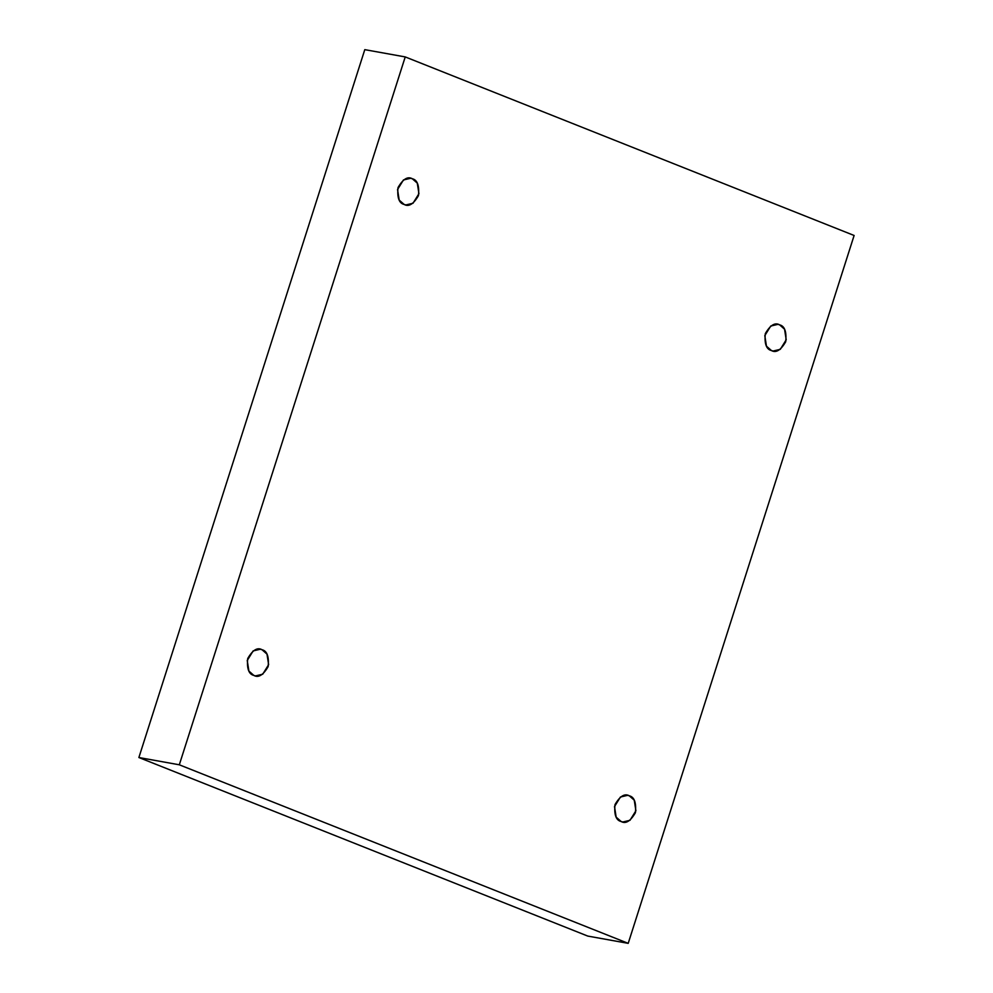 <?xml version="1.0" encoding="UTF-8"?>
<svg xmlns="http://www.w3.org/2000/svg" width="993" height="993" viewBox="0 0 993 993"><rect width="100%" height="100%" fill="white"/><g stroke="black" fill="none" stroke-linecap="round" stroke-linejoin="round"><path stroke-width="1.49" d="M779.604 324.848L777.904 324.363L770.729 326.052L764.809 335.609L766.459 346.172L771.412 350.541C766.348 349.35 764.312 343.715 765.305 333.636C770.245 325.133 775.012 322.204 779.604 324.848C784.656 326.039 786.692 331.674 785.711 341.753C780.771 350.256 775.992 353.185 771.412 350.541L773.113 351.026L780.287 349.35L786.208 339.792L784.557 329.217L779.604 324.848M629.301 795.815L627.601 795.331L620.426 797.019L614.506 806.577L616.156 817.14L621.109 821.509C616.045 820.317 614.009 814.682 615.002 804.603C619.942 796.101 624.709 793.171 629.301 795.815C634.353 797.007 636.389 802.642 635.408 812.721C630.456 821.223 625.689 824.153 621.109 821.509L622.81 821.993L629.984 820.317L635.905 810.76L634.254 800.184L629.301 795.815M262.028 649.732L260.327 649.236L253.141 650.924L247.232 660.482L248.883 671.045L253.823 675.414C248.771 674.222 246.736 668.599 247.729 658.508C252.669 650.005 257.435 647.076 262.028 649.732C267.08 650.911 269.115 656.547 268.135 666.626C263.182 675.141 258.416 678.07 253.823 675.414L255.536 675.898L262.711 674.222L268.631 664.665L266.98 654.102L262.028 649.732M412.331 178.765L410.63 178.281L403.456 179.956L397.535 189.514L399.186 200.077L404.139 204.446C399.074 203.267 397.039 197.632 398.032 187.553C402.972 179.038 407.738 176.109 412.331 178.765C417.383 179.944 419.418 185.579 418.438 195.658C413.485 204.173 408.719 207.103 404.139 204.446L405.839 204.943L413.014 203.255L418.934 193.697L417.283 183.134L412.331 178.765M854.117 235.478L628.209 943.35L587.769 936.076L628.209 943.35L179.311 764.796L405.231 56.924L854.117 235.478L405.231 56.924L364.791 49.65L405.231 56.924L179.311 764.796L138.883 757.522L179.311 764.796L628.209 943.35L854.117 235.478M364.791 49.65L138.883 757.522L587.769 936.076L138.883 757.522L364.791 49.65"/></g></svg>
